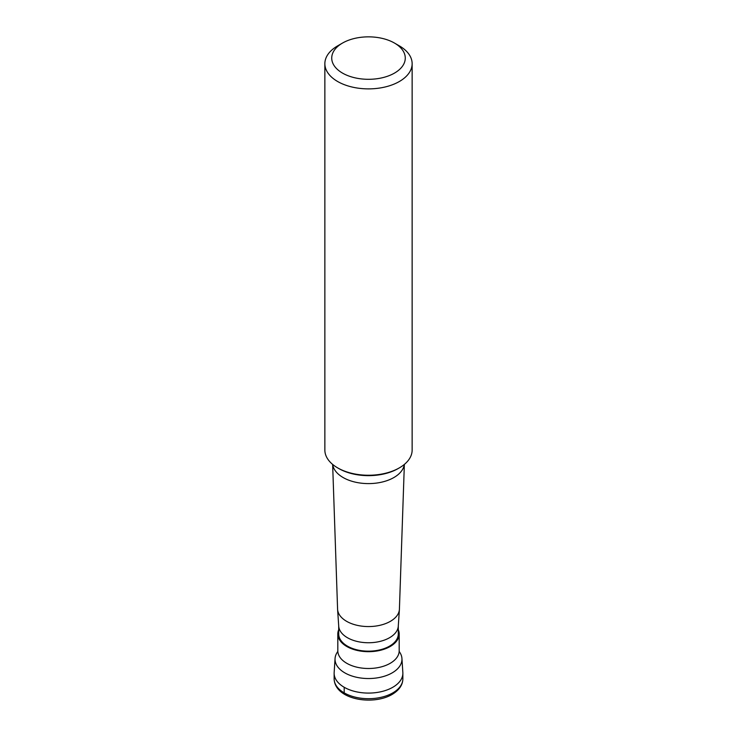 <?xml version="1.0" encoding="UTF-8"?>
<svg xmlns="http://www.w3.org/2000/svg" width="737" height="737" viewBox="0 0 737 737"><rect width="100%" height="100%" fill="white"/><g stroke="black" fill="none" stroke-linecap="round" stroke-linejoin="round"><path stroke-width="1.11" d="M334.137 673.25A34.363 19.844 0 0 0 355.354 691.573A34.363 19.844 0 0 0 392.803 687.271A34.363 19.844 0 0 0 402.863 673.25L402.863 678.86A34.363 19.844 180 0 1 392.803 692.891A34.363 19.844 180 0 1 355.354 697.184A34.363 19.844 180 0 1 334.137 678.86L334.137 673.25M337.684 651.683A33.46 19.319 0 0 0 335.059 658.5A33.46 19.319 0 0 0 355.123 676.925A33.46 19.319 0 0 0 392.158 672.881A33.46 19.319 0 0 0 401.941 658.5A33.46 19.319 0 0 0 399.316 651.683M401.941 658.5L402.844 672.513A34.363 19.844 180 0 1 392.803 687.271A34.363 19.844 180 0 1 354.764 691.435A34.363 19.844 180 0 1 334.156 672.513L335.059 658.5M338.707 629.72A30.687 17.716 0 0 0 337.813 633.967A30.687 17.716 0 0 0 356.754 650.338A30.687 17.716 0 0 0 390.195 646.496A30.687 17.716 0 0 0 399.187 633.967A30.687 17.716 0 0 0 398.293 629.72M398.293 625.879L398.293 633.967A29.793 17.2 180 0 1 389.569 646.128A29.793 17.2 180 0 1 357.095 649.859A29.793 17.2 180 0 1 338.707 633.967L338.707 625.879M337.592 609.407L338.725 626.22A29.793 17.2 0 0 0 357.638 641.568A29.793 17.2 0 0 0 389.569 637.708A29.793 17.2 0 0 0 398.275 626.22L399.408 609.407A30.926 17.854 180 0 1 390.37 621.337A30.926 17.854 0 0 1 357.224 625.335A30.926 17.854 0 0 1 337.592 609.407A30.926 17.854 0 0 1 337.583 609.066L332.645 464.411M412.14 63.686L412.14 450.049A43.64 25.196 180 0 1 399.362 467.866L398.155 468.557A41.935 24.21 180 0 1 338.845 468.557L337.638 467.866A43.64 25.196 180 0 1 324.86 450.049L324.86 63.686A43.64 25.196 0 0 0 351.798 86.966A43.64 25.196 0 0 0 399.362 81.503A43.64 25.196 0 0 0 412.14 63.686A43.64 25.196 0 0 0 399.362 45.878L394.498 43.068A36.767 21.226 0 0 0 342.502 43.068L337.638 45.869A43.64 25.196 0 0 0 337.638 45.878A43.64 25.196 0 0 0 324.86 63.686M398.192 468.539L399.362 467.866A43.64 25.196 180 0 1 337.638 467.866M337.638 45.878L342.502 43.068A36.767 21.226 0 0 0 342.502 73.092A36.767 21.226 0 0 0 394.498 73.092A36.767 21.226 0 0 0 394.498 43.068M404.355 464.411L399.417 609.066A30.926 17.854 180 0 1 399.408 609.407M344.197 687.271L344.197 692.891A3.436 1.981 120 0 0 344.916 694.466M399.353 651.794L399.187 650.78A30.687 17.716 180 0 1 390.195 663.309A30.687 17.716 180 0 1 356.754 667.151A30.687 17.716 180 0 1 337.813 650.78L337.647 651.794M332.7 464.457A35.901 20.728 0 0 0 356.035 482.311A35.901 20.728 0 0 0 393.89 477.53A35.901 20.728 0 0 0 404.3 464.457M402.863 678.86C402.743 685.023 399.15 690.228 392.084 694.457C372.894 705.825 334.791 699.699 334.137 678.86M337.813 633.967L337.813 650.78M399.187 633.967L399.187 650.78"/></g></svg>
